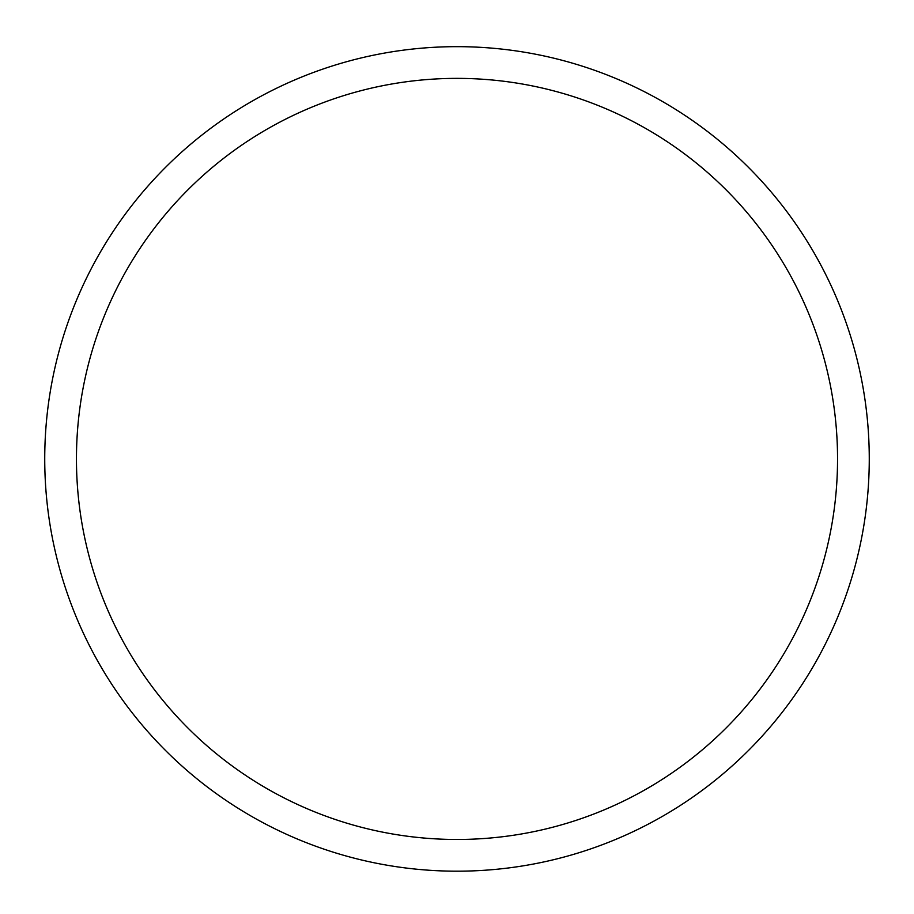 <?xml version="1.0" encoding="UTF-8"?>
<svg xmlns="http://www.w3.org/2000/svg" width="914" height="914" viewBox="0 0 914 914"><rect width="100%" height="100%" fill="white"/><g stroke="black" fill="none" stroke-linecap="round" stroke-linejoin="round"><path stroke-width="1.37" d="M457 78.376A380.544 380.544 0 0 1 786.566 649.191A380.544 380.544 0 0 1 127.434 649.191A380.544 380.544 0 0 1 457 78.376M457 46.66A412.26 412.26 0 0 1 814.031 665.049A412.26 412.26 0 0 1 99.969 665.049A412.26 412.26 0 0 1 457 46.66"/></g></svg>
